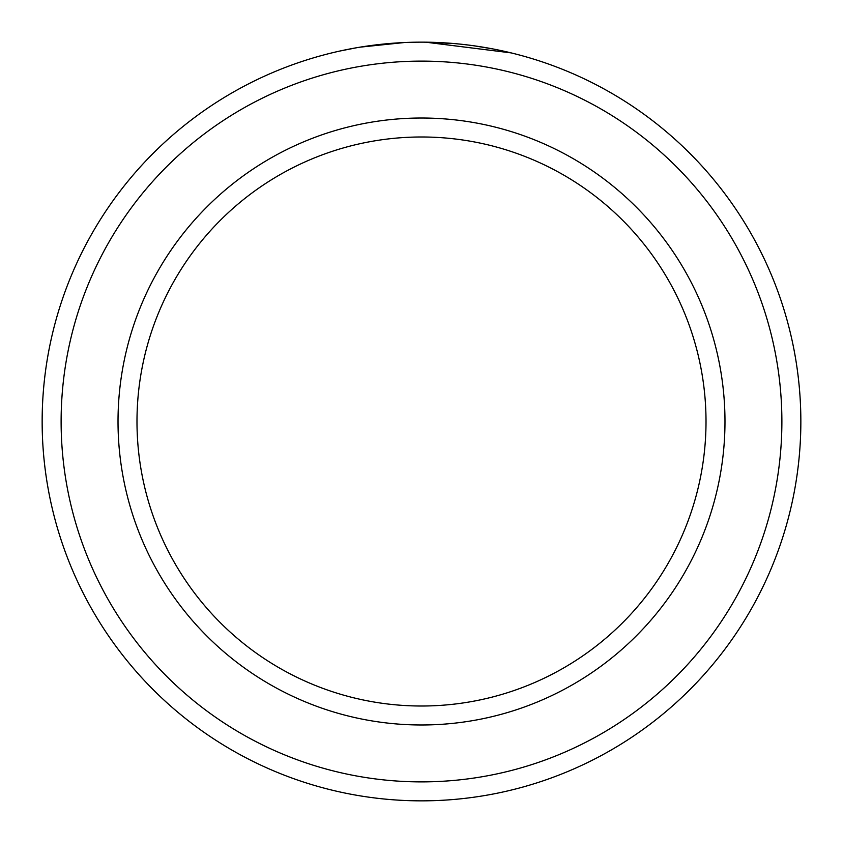 <?xml version="1.0" encoding="UTF-8"?>
<svg xmlns="http://www.w3.org/2000/svg" width="843" height="843" viewBox="0 0 843 843"><rect width="100%" height="100%" fill="white"/><g stroke="black" fill="none" stroke-linecap="round" stroke-linejoin="round"><path stroke-width="1.26" d="M369.972 45.67L363.006 46.692M360.087 47.155L404.334 42.54M506.464 51.792L511.111 52.888L425.578 42.171L454.461 43.583M781.882 421.5A360.382 360.382 0 0 0 421.5 61.117A360.382 360.382 0 0 0 61.117 421.5A360.382 360.382 0 0 0 421.5 781.882A360.382 360.382 0 0 0 781.882 421.5M42.15 421.5A379.35 379.35 0 0 1 421.5 42.15A379.35 379.35 0 0 1 800.85 421.5A379.35 379.35 0 0 1 421.5 800.85A379.35 379.35 0 0 1 42.15 421.5M706.012 421.5A284.512 284.512 0 0 0 421.5 136.987A284.512 284.512 0 0 0 136.987 421.5A284.512 284.512 0 0 0 421.5 706.012A284.512 284.512 0 0 0 706.012 421.5M340.045 51.002L356.81 47.703M474.356 45.849L493.208 48.989M724.98 421.5A303.48 303.48 0 0 1 421.5 724.98A303.48 303.48 0 0 1 118.02 421.5A303.48 303.48 0 0 1 421.5 118.02A303.48 303.48 0 0 1 724.98 421.5"/></g></svg>
